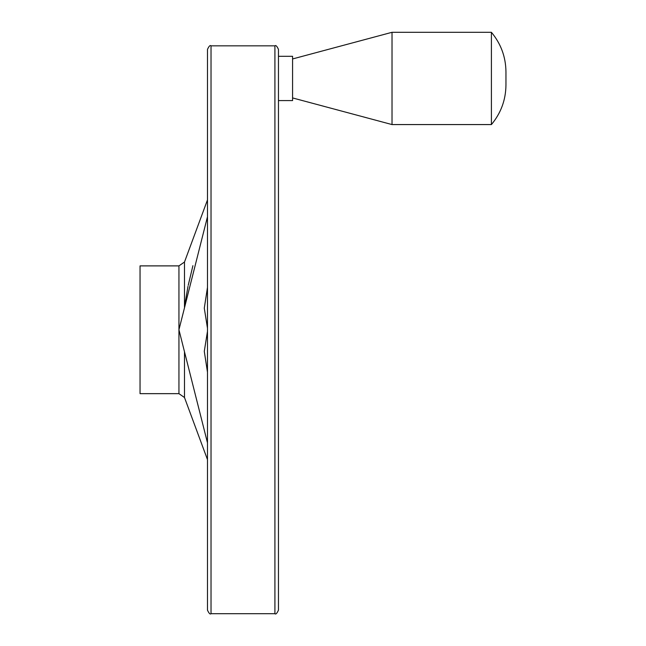 <?xml version="1.0" encoding="UTF-8"?>
<svg xmlns="http://www.w3.org/2000/svg" width="646" height="646" viewBox="0 0 646 646"><rect width="100%" height="100%" fill="white"/><g stroke="black" fill="none" stroke-linecap="round" stroke-linejoin="round"><path stroke-width="0.97" d="M184.788 304.928L188.01 286.34M188.228 285.298L192.912 265.676M207.479 216.733L178.942 329.775L207.479 442.817M207.479 372.177L204.289 351.359L207.479 331.309M207.479 328.233L204.289 308.182L207.479 287.365M140.045 265.886L140.045 393.656L178.942 393.656L178.942 265.886L140.045 265.886M207.479 49.395L207.479 610.147C208.981 613.417 210.16 614.604 211.024 613.7L211.024 45.842C210.16 44.937 208.981 46.124 207.479 49.395M274.913 613.7L274.913 45.842C275.777 44.937 276.956 46.124 278.458 49.395L278.458 610.147C276.956 613.417 275.777 614.604 274.913 613.7L211.024 613.7M278.458 56.291L292.581 56.291L292.581 100.582L278.458 100.582M292.581 58.947L392.025 32.3L392.025 124.573L292.581 97.934M392.025 32.3L491.404 32.3L491.404 124.573L392.025 124.573M207.479 199.929L184.49 262.026L184.49 307.221M184.49 352.32L184.49 397.516L207.479 459.613M184.49 262.026L178.942 265.886M184.49 397.516L178.942 393.656M274.913 45.842L211.024 45.842M491.404 32.3C500.933 43.734 505.786 56.921 505.955 71.851L505.955 85.022C505.786 99.952 500.933 113.139 491.404 124.573"/></g></svg>
